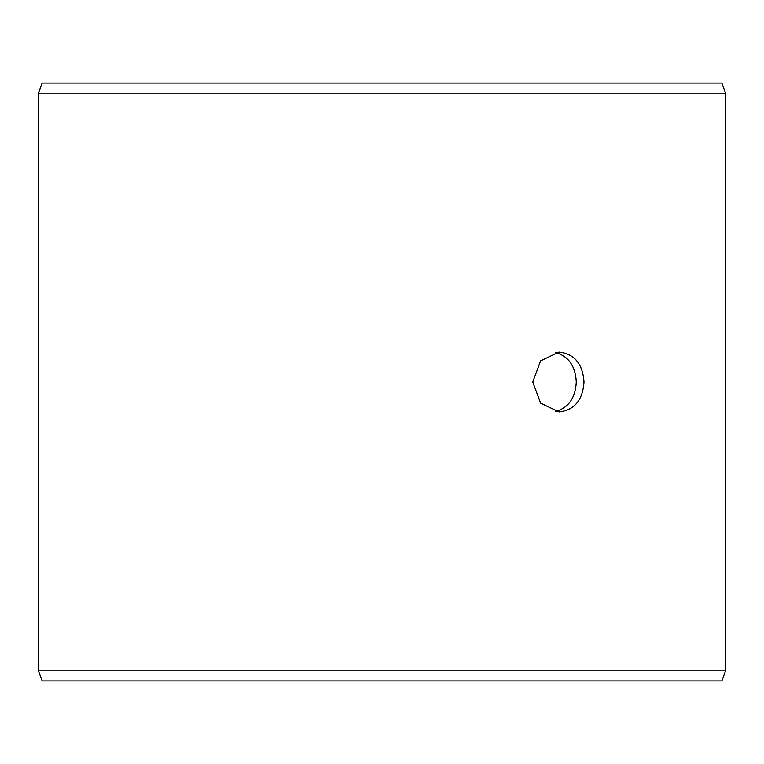 <?xml version="1.0" encoding="UTF-8"?>
<svg xmlns="http://www.w3.org/2000/svg" width="764" height="764" viewBox="0 0 764 764"><rect width="100%" height="100%" fill="white"/><g stroke="black" fill="none" stroke-linecap="round" stroke-linejoin="round"><path stroke-width="1.15" d="M38.248 670.19L42.173 680.953L38.2 670.19L38.2 93.81L42.115 83.047L721.885 83.047L725.8 93.81L38.248 93.81L38.248 670.19L725.8 670.19L725.8 93.81M42.173 83.047L38.248 93.81M42.173 680.953L721.885 680.953L725.8 670.19M555.208 411.557C568.387 407.966 575.416 398.12 576.295 382C575.435 365.908 568.406 356.062 555.208 352.443M584.021 382C582.731 400.164 574.413 410.125 559.067 411.892L540.616 403.134L532.775 381.99L540.616 360.866L559.067 352.108C574.404 353.856 582.722 363.817 584.021 382"/></g></svg>
